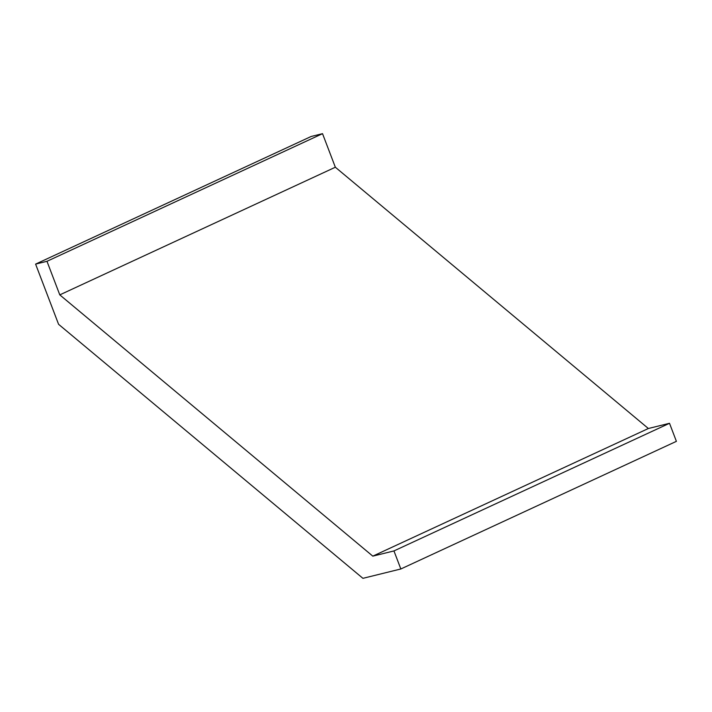 <?xml version="1.0" encoding="UTF-8"?>
<svg xmlns="http://www.w3.org/2000/svg" width="712" height="712" viewBox="0 0 712 712"><rect width="100%" height="100%" fill="white"/><g stroke="black" fill="none" stroke-linecap="round" stroke-linejoin="round"><path stroke-width="1.07" d="M335.343 167.231L59.79 294.875L372.803 556.143L648.365 428.508L335.343 167.231L322.527 133.669L311.162 136.473L35.6 264.108L58.58 324.298L362.924 578.331L400.838 568.977L676.4 441.342L669.511 423.293L393.95 550.928L400.838 568.977M59.79 294.875L46.974 261.304L322.527 133.669M46.974 261.304L35.6 264.108M393.95 550.928L372.803 556.143M669.511 423.293L648.365 428.508"/></g></svg>
